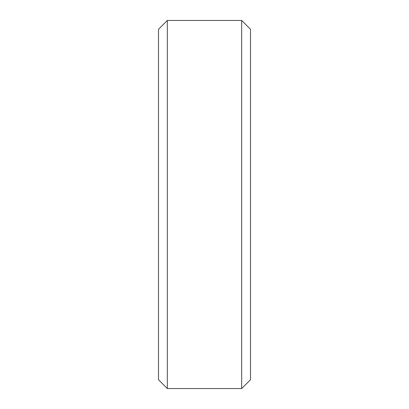 <?xml version="1.0" encoding="UTF-8"?>
<svg xmlns="http://www.w3.org/2000/svg" width="409" height="409" viewBox="0 0 409 409"><rect width="100%" height="100%" fill="white"/><g stroke="black" fill="none" stroke-linecap="round" stroke-linejoin="round"><path stroke-width="0.61" d="M158.487 29.284L167.322 20.45L158.487 29.284L158.487 379.716L167.322 388.55L158.487 379.716M167.322 20.45L241.678 20.45L167.322 20.45L167.322 388.55L241.678 388.55L250.512 379.716L241.678 388.55L167.322 388.55M241.678 20.45L250.512 29.284L241.678 20.45L241.678 388.55M250.512 29.284L250.512 379.716"/></g></svg>
